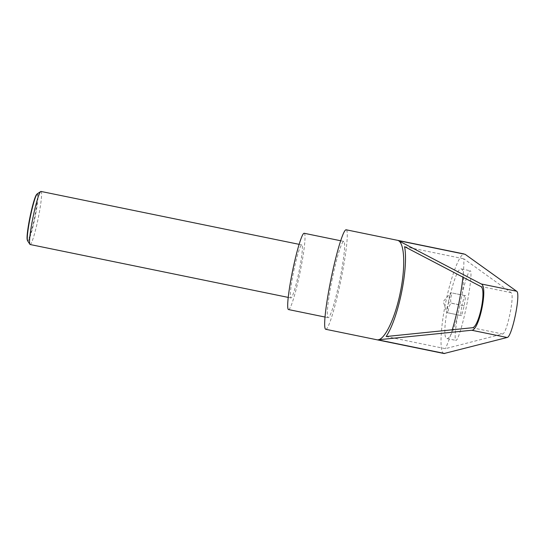 <?xml version="1.0" encoding="UTF-8"?>
<svg xmlns="http://www.w3.org/2000/svg" width="545" height="545" viewBox="0 0 545 545"><rect width="100%" height="100%" fill="white"/><g stroke="black" fill="none" stroke-linecap="round" stroke-linejoin="round"><path stroke-width="0.41" stroke-dasharray="2.73 2.04" d="M41.004 191.445A27.087 2.643 -78.4 0 1 38.136 218.606A27.087 2.643 -78.4 0 1 30.125 244.514M27.597 240.815A24.082 2.35 101.6 0 0 34.921 217.932A24.082 2.35 101.6 0 0 37.224 193.857M293.782 270.797A27.087 2.643 -78.4 0 1 301.794 244.882A27.087 2.643 -78.4 0 1 298.926 272.044A27.087 2.643 -78.4 0 1 290.921 297.958A27.087 2.643 -78.4 0 1 293.782 270.797M36.515 194.613A23.421 2.282 -78.4 0 1 34.485 217.843A23.421 2.282 -78.4 0 1 27.25 239.841M325.774 329.296A50.787 4.953 101.6 0 0 340.788 280.709A50.787 4.953 101.6 0 0 346.164 229.786M444.032 353.528C439.399 353.153 440.224 328.73 445.762 302.216C451.137 275.545 460.089 252.546 464.51 254.038M439.236 352.526L443.637 353.446M288.537 309.567A38.94 3.801 101.6 0 0 300.05 272.316A38.94 3.801 101.6 0 0 304.171 233.274M332.273 278.645A38.94 3.801 101.6 0 0 328.151 317.68A38.94 3.801 101.6 0 0 339.664 280.437A38.94 3.801 101.6 0 0 343.786 241.394A38.94 3.801 101.6 0 0 332.273 278.645M448.746 302.604C448.419 299.089 449.291 295.819 451.349 292.788L450.94 292.72L443.255 301.521L446.852 312.626L447.261 312.694C446.566 309.09 447.057 305.725 448.746 302.604L461.949 305.309L464.551 295.492L465.662 295.765L464.177 305.854L461.574 315.671L447.261 312.694L460.464 315.398L461.949 305.309M464.551 295.492L452.459 293.06C450.769 296.173 450.279 299.539 450.974 303.143C448.917 306.174 448.051 309.444 448.371 312.966M457.493 316.454A35.554 3.468 101.6 0 0 455.913 340.407A35.554 3.468 101.6 0 0 455.927 340.407A35.554 3.468 101.6 0 0 466.452 306.338A35.554 3.468 101.6 0 0 470.212 270.756A35.554 3.468 101.6 0 0 470.199 270.756A35.554 3.468 101.6 0 0 462.276 293.169L457.493 316.454C453.454 330.876 450 338.261 447.125 338.609L447.104 338.602C439.154 338.731 454.128 265.865 461.417 268.958L461.438 268.958C463.952 270.34 464.231 278.406 462.276 293.169M386.146 336.524L445.367 348.664L502.565 333.983C506.952 333.881 515.073 294.3 511.046 292.658L463.809 258.8C463.993 263.753 463.7 269.877 462.937 277.167M404.594 246.667L463.809 258.8M452.289 329.786C449.966 337.491 447.656 343.786 445.367 348.664M463.413 253.813L459.653 253.05L463.4 253.806M464.177 305.854L450.974 303.143M461.574 315.671L460.464 315.398M465.662 295.765L452.459 293.06M480.656 286.432L511.046 292.658M472.174 327.756L502.565 333.983M299.116 244.337L301.794 244.882M328.151 317.68L325.038 317.047M447.104 338.602L455.927 340.407M461.438 268.958L470.199 270.756M343.786 241.394L340.666 240.754M288.244 297.406L290.921 297.958"/><path stroke-width="0.82" d="M288.244 297.406L30.125 244.514A27.087 2.643 -78.4 0 1 29.9 244.337A27.087 2.643 -78.4 0 1 32.993 217.36A27.087 2.643 -78.4 0 1 40.725 191.52A27.087 2.643 -78.4 0 1 41.004 191.445L299.116 244.337M40.725 191.52L37.224 193.857A24.082 2.35 101.6 0 0 37.012 194.047A24.082 2.35 101.6 0 0 30.35 216.828A24.082 2.35 101.6 0 0 27.482 240.549A24.082 2.35 101.6 0 0 27.597 240.815L29.9 244.337M27.482 240.549L27.25 239.841A23.421 2.282 -78.4 0 1 30.043 216.767A23.421 2.282 -78.4 0 1 36.515 194.613L37.012 194.047M459.694 253.064L346.164 229.786A50.787 4.953 101.6 0 0 331.149 278.372A50.787 4.953 101.6 0 0 325.774 329.296L444.032 353.528L507.116 337.498C512.028 337.389 521.129 293.06 516.612 291.214L465.123 254.311L459.694 253.064L463.734 253.875M398.306 240.618L481.221 283.959C488.334 286.336 479.232 330.665 471.718 330.25L377.944 339.808C384.927 339.549 395.241 317.721 400.282 292.536C405.569 267.397 404.656 243.424 398.306 240.618L465.123 254.311M439.277 352.526L443.637 353.446L439.229 352.54M340.666 240.754L304.171 233.274A38.94 3.801 101.6 0 0 292.658 270.524A38.94 3.801 101.6 0 0 288.537 309.567L325.038 317.047M480.656 286.432C487.005 288.55 478.885 328.131 472.174 327.756L386.146 336.524C398.415 318.157 408.675 268.167 404.594 246.667L480.656 286.432M462.937 277.167C460.941 294.838 457.391 312.38 452.289 329.786M377.944 339.808L444.768 353.501M481.221 283.959L516.612 291.214M471.718 330.25L507.116 337.498"/></g></svg>
